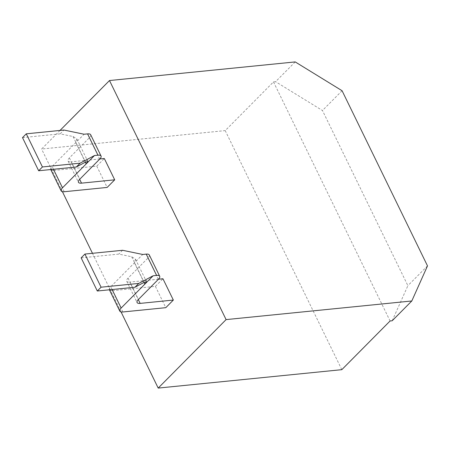 <?xml version="1.0" encoding="UTF-8"?>
<svg xmlns="http://www.w3.org/2000/svg" width="450" height="450" viewBox="0 0 450 450"><rect width="100%" height="100%" fill="white"/><g stroke="black" fill="none" stroke-linecap="round" stroke-linejoin="round"><path stroke-width="0.34" stroke-dasharray="2.25 1.69" d="M295.206 61.914L275.591 81.698L273.493 81.911L225.214 130.607L341.814 369.669M60.024 130.438L41.602 149.023L225.214 130.607M273.493 81.911L390.088 320.974M392.192 320.76L407.886 285.671L322.459 110.514L275.591 81.698M427.5 265.888L407.886 285.671M342.073 90.731L322.459 110.514M121.056 311.923L92.464 253.305M62.409 191.683L41.602 149.023M122.878 311.974L112.489 290.672L155.407 286.369L162.951 278.758M155.407 286.369L165.797 307.671M64.237 191.734L53.843 170.432L96.767 166.129L104.31 158.518M96.767 166.129L107.156 187.431M158.501 279.208L129.78 282.088L138.308 299.576M149.31 254.976A8.466 3.038 -26 0 1 147.96 258.058L128.042 278.151A8.466 3.038 154 0 0 126.698 281.233A8.466 3.038 154 0 0 129.78 282.088M109.395 289.794A8.466 3.038 -26 0 1 110.756 286.734L142.74 254.469M112.489 290.672A8.466 3.038 -26 0 1 109.406 289.817M143.994 282.431L134.443 262.839L135.472 259.11L131.664 256.759L118.811 254.093L81.146 257.867M122.58 250.284L118.811 254.093M99.855 158.963L71.134 161.848L79.667 179.336M90.664 134.736A8.466 3.038 -26 0 1 89.314 137.818L69.401 157.905A8.466 3.038 154 0 0 68.051 160.993A8.466 3.038 154 0 0 71.134 161.848M50.749 169.554A8.466 3.038 -26 0 1 52.11 166.494L84.094 134.229M53.843 170.432A8.466 3.038 -26 0 1 50.76 169.577M85.354 162.191L75.797 142.599L76.832 138.87L73.018 136.519L60.165 133.852L63.939 130.044M22.5 137.627L60.165 133.852M128.042 278.151L138.431 299.452M158.349 279.36L147.96 258.058M131.664 256.759L144.146 282.352M112.117 289.519L110.756 286.734M69.401 157.905L79.791 179.213M53.471 169.279L52.11 166.494M73.018 136.519L85.5 162.112M99.703 159.12L89.314 137.818M126.698 281.233L137.087 302.535M135.472 259.11L146.498 281.711M68.051 160.993L78.441 182.295M76.832 138.87L87.851 161.471"/><path stroke-width="0.67" d="M109.491 80.539L226.091 319.601L411.801 300.977L427.5 265.888L342.073 90.731L295.206 61.914L109.491 80.539L60.024 130.438M411.801 300.977L392.192 320.76L390.088 320.974L341.814 369.669L158.203 388.086L121.056 311.923M226.091 319.601L158.203 388.086M92.464 253.305L62.409 191.683M158.501 279.208L162.951 278.758L173.34 300.06L140.169 303.39A8.466 3.038 154 0 1 137.087 302.535A8.466 3.038 154 0 1 138.431 299.452L158.349 279.36A8.466 3.038 -26 0 0 159.699 276.278L149.31 254.976A8.466 3.038 -26 0 0 146.227 254.121L142.74 254.469L122.58 250.284L84.915 254.064L101.081 287.201L97.307 291.004L134.972 287.229L138.746 283.421L153.129 275.777L121.146 308.036L112.117 289.519M121.146 308.036A8.466 3.038 -26 0 0 119.796 311.119A8.466 3.038 -26 0 0 122.878 311.974L165.797 307.671L173.34 300.06M99.855 158.963L104.31 158.518L114.699 179.82L81.523 183.15A8.466 3.038 154 0 1 78.441 182.295A8.466 3.038 154 0 1 79.791 179.213L99.703 159.12A8.466 3.038 -26 0 0 101.053 156.037L90.664 134.736A8.466 3.038 -26 0 0 87.581 133.881L84.094 134.229L63.939 130.044L26.274 133.824L22.5 137.627L38.661 170.764L76.326 166.989L80.1 163.181L94.483 155.531L62.499 187.796L53.471 169.279M62.499 187.796A8.466 3.038 -26 0 0 61.155 190.879A8.466 3.038 -26 0 0 64.237 191.734L107.156 187.431L114.699 179.82M159.699 276.278A8.466 3.038 -26 0 0 156.617 275.423L153.129 275.777M119.796 311.119L109.406 289.817A8.466 3.038 -26 0 1 109.395 289.794M138.746 283.421L101.081 287.201M143.994 282.431L144.833 284.147L146.498 281.711L144.146 282.352L134.972 287.229M84.915 254.064L81.146 257.867L97.307 291.004M61.155 190.879L50.76 169.577A8.466 3.038 -26 0 1 50.749 169.554M101.053 156.037A8.466 3.038 -26 0 0 97.971 155.183L94.483 155.531M85.354 162.191L86.186 163.901L87.851 161.471L85.5 162.112L76.326 166.989M80.1 163.181L42.435 166.961L38.661 170.764M26.274 133.824L42.435 166.961M138.308 299.576L140.169 303.39M156.617 275.423L146.227 254.121M79.667 179.336L81.523 183.15M97.971 155.183L87.581 133.881"/></g></svg>
